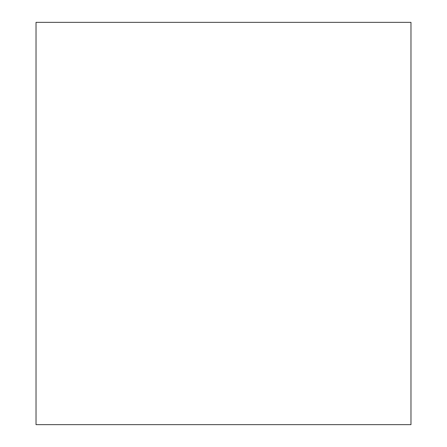 <?xml version="1.0" encoding="UTF-8"?>
<svg xmlns="http://www.w3.org/2000/svg" width="447" height="447" viewBox="0 0 447 447"><rect width="100%" height="100%" fill="white"/><g stroke="black" fill="none" stroke-linecap="round" stroke-linejoin="round"><path stroke-width="0.67" d="M410.972 116.689L410.972 330.311M410.972 22.35L410.972 424.65L36.028 424.65L36.028 22.35L410.972 22.35"/></g></svg>
